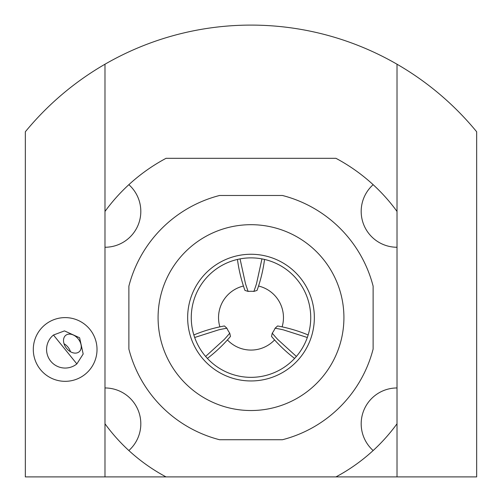 <?xml version="1.0" encoding="UTF-8"?>
<svg xmlns="http://www.w3.org/2000/svg" width="502" height="502" viewBox="0 0 502 502"><rect width="100%" height="100%" fill="white"/><g stroke="black" fill="none" stroke-linecap="round" stroke-linejoin="round"><path stroke-width="0.75" d="M76.856 363.912L83.181 354.004L79.605 337.771L64.469 330.893L53.463 335.022L76.856 363.912A18.587 18.587 0 0 1 50.715 361.164A18.587 18.587 0 0 1 53.463 335.022M78.218 338.894A10.617 7.511 51 0 0 65.699 335.367A10.617 7.511 51 0 0 66.546 348.344A10.617 7.511 51 0 0 79.065 351.871A10.617 7.511 51 0 0 78.218 338.894M70.512 351.751A10.617 7.511 51 0 0 68.002 347.164A10.617 7.511 51 0 0 64.043 343.757M128.851 184.68A180.532 180.532 0 0 0 104.981 211.449L104.981 64.225A292.032 292.032 0 0 0 25.338 131.769L25.338 476.9L166.043 476.9A180.532 180.532 0 0 1 128.851 450.539A35.843 35.843 0 0 0 104.981 387.964L104.981 247.254A35.843 35.843 0 0 0 128.851 184.68A180.532 180.532 0 0 1 166.043 158.318L335.957 158.318A180.532 180.532 0 0 1 373.149 184.68A35.843 35.843 0 0 0 397.019 247.254L397.019 387.964A35.843 35.843 0 0 0 373.149 450.539A180.532 180.532 0 0 1 335.957 476.9L166.043 476.9M104.981 476.9L104.981 423.77A180.532 180.532 0 0 0 128.851 450.539M335.957 476.9L476.662 476.9L476.662 131.769A292.032 292.032 0 0 0 397.019 64.225L397.019 211.449A180.532 180.532 0 0 0 373.149 184.68M373.149 450.539A180.532 180.532 0 0 0 397.019 423.77L397.019 387.964M397.019 423.77L397.019 476.9M397.019 247.254L397.019 211.449M104.981 211.449L104.981 247.254M104.981 387.964L104.981 423.77M238.218 259.258A59.732 59.732 0 0 1 240.056 258.888L245.447 283.542A146.546 146.546 0 0 0 248.151 291.43L244.945 290.407A149.201 149.201 0 0 1 237.452 259.434A59.732 59.732 0 0 0 193.841 334.953L194.669 337.488A59.732 59.732 0 0 1 193.841 334.953A149.201 149.201 0 0 1 224.419 325.961L226.904 328.226A26.33 26.33 0 0 0 229.753 333.165L230.468 336.453A149.201 149.201 0 0 1 207.389 358.428A59.732 59.732 0 0 1 194.669 337.488L218.721 329.827A146.546 146.546 0 0 1 226.904 328.226M229.753 333.165A146.546 146.546 0 0 1 224.275 339.446L205.613 356.445L207.389 358.428A59.732 59.732 0 0 0 294.605 358.434L296.381 356.451A59.732 59.732 0 0 1 295.132 357.863M237.452 259.434L240.056 258.888A59.732 59.732 0 0 1 261.944 258.888L264.548 259.434A59.732 59.732 0 0 1 307.324 337.495L308.159 334.966A149.201 149.201 0 0 0 277.581 325.967L275.096 328.226A26.33 26.33 0 0 1 272.241 333.171L271.526 336.453A149.201 149.201 0 0 0 294.605 358.434M275.096 328.226A146.546 146.546 0 0 1 283.279 329.833L307.324 337.495A59.732 59.732 0 0 1 296.381 356.451L277.719 339.452A146.546 146.546 0 0 1 272.241 333.171M274.569 339.936A32.461 32.461 0 0 1 227.431 339.929M219.882 326.858A32.461 32.461 0 0 1 243.451 286.033M248.151 291.43A26.33 26.33 0 0 1 253.849 291.43L257.055 290.407A149.201 149.201 0 0 0 264.548 259.434A149.201 149.201 0 0 1 257.055 290.407M258.549 286.033A32.461 32.461 0 0 1 282.118 326.858M253.849 291.43A146.546 146.546 0 0 0 256.553 283.542L261.944 258.888A59.732 59.732 0 0 1 263.788 259.258M297.24 360.907A63.346 63.346 0 0 1 187.654 317.609A63.346 63.346 0 0 1 274.274 258.693A63.346 63.346 0 0 1 297.24 360.907M343.92 317.609A92.92 92.92 0 0 1 204.54 398.08A92.92 92.92 0 0 1 204.54 237.139A92.92 92.92 0 0 1 343.92 317.609M282.438 195.485A126.109 126.109 0 0 1 373.124 286.165L373.124 349.047A126.109 126.109 0 0 1 282.438 439.733L219.562 439.733A126.109 126.109 0 0 1 128.876 349.047L128.876 286.165A126.109 126.109 0 0 1 219.562 195.485L282.438 195.485M397.019 64.225A292.032 292.032 0 0 0 104.981 64.225M85.208 374.228A31.858 31.858 0 0 0 89.921 329.419A31.858 31.858 0 0 0 45.111 324.706A31.858 31.858 0 0 0 40.398 369.516A31.858 31.858 0 0 0 85.208 374.228"/></g></svg>
